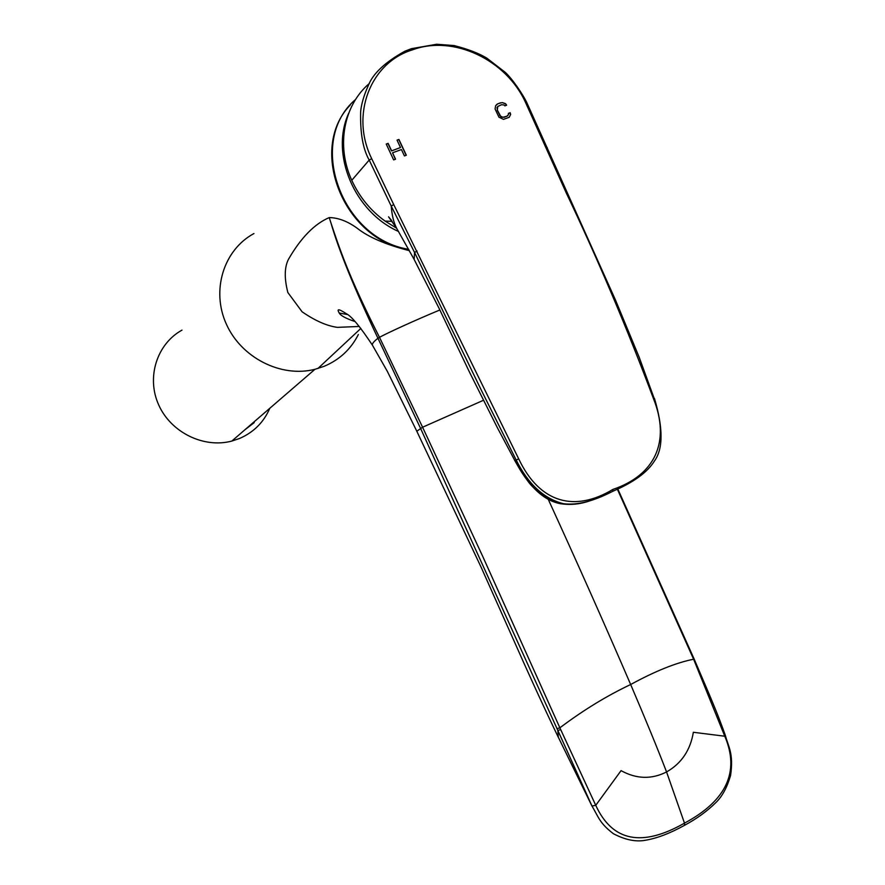 <?xml version="1.0" encoding="UTF-8"?>
<svg xmlns="http://www.w3.org/2000/svg" width="885" height="885" viewBox="0 0 885 885"><rect width="100%" height="100%" fill="white"/><g stroke="black" fill="none" stroke-linecap="round" stroke-linejoin="round"><path stroke-width="1.33" d="M245.388 429.369L254.261 422.521M181.978 330.127C156.822 344.011 146.202 377.464 158.703 404.943C170.949 432.533 203.793 448.54 231.826 441.073L239.415 438.529C253.608 432.389 263.73 422.311 269.803 408.284M358.359 334.53C350.88 349.265 339.453 359.863 324.065 366.335L314.949 369.299C281.242 377.95 241.351 357.927 226.328 324.076C210.984 290.346 223.673 249.835 253.951 233.54M409.39 250.676C385.827 244.658 368.381 237.147 357.053 228.131C347.528 221.25 338.258 217.732 329.231 217.577C314.485 223.894 300.911 237.777 288.51 259.228C284.417 267.215 284.196 278.31 287.857 292.515L302.084 311.785C315.171 320.779 326.952 325.979 337.428 327.361L359.288 326.454M439.878 309.982C414.7 320.392 386.856 333.225 379.488 337.318L422.587 427.223L416.813 431.238L387.298 371.28L372.452 345.227C371.822 343.955 373.647 341.632 377.939 338.247L420.541 428.318L557.849 730.457L560.703 729.627L595.749 805.328C612.387 841.458 641.968 847.387 684.492 823.139C726.53 800.648 739.96 771.676 724.782 736.22L693.353 732.282C690.355 750.259 681.428 763.478 666.56 771.941C657.489 748.367 645.519 719.228 630.662 684.514C655.143 671.14 676.129 662.71 693.619 659.225L724.782 736.22L725.401 735.546C728.244 746.652 733.798 753.124 730.601 775.371C727.216 787.086 722.47 796.002 716.341 802.109C707.546 810.903 696.949 818.636 684.525 825.318L684.028 825.594M330.802 222.445C338.701 250.09 354.42 288.687 377.939 338.247L379.488 337.318C348.38 276.153 338.889 246.583 330.802 222.445L329.231 217.577M617.343 489.162L693.619 659.225L694.017 658.75L708.973 693.729C713.465 704.626 717.646 713.918 725.401 735.546L725.39 735.501M483.398 400.308L422.587 427.223L482.79 556.543L559.873 727.813C583.226 710.224 606.822 695.798 630.662 684.514C604.875 624.721 577.385 562.948 548.18 499.184M591.988 806.036C598.282 816.534 599.521 823.271 613.482 833.77C625.053 839.788 635.53 841.989 644.899 840.352C656.648 838.449 669.856 833.438 684.525 825.318L684.492 823.139L666.56 771.941C651.592 779.541 636.426 779.11 621.06 770.636L595.749 805.328L591.988 806.025L557.849 730.457L558.28 737.139L591.346 804.786M557.041 728.654L559.873 727.813L560.703 729.627M591.976 806.014L591.401 804.896M398.571 231.494C354.376 211.946 329.983 154.156 348.646 113.357M253.641 423.041L244.658 429.988M260.035 416.713L247.999 427.101M339.342 313.069L347.385 314.507M392.21 221.383L385.075 221.073C370.605 210.674 359.498 197.089 351.765 180.297L369.2 160.063C362.983 149.211 360.129 133.126 360.637 111.787C361.312 104.253 363.812 95.635 368.138 85.934C372.718 73.798 384.953 62.227 404.854 51.23L411.049 48.808L412.487 49.848C453.518 34.493 506.53 59.948 525.679 102.771L566.345 193.107C598.172 260.024 627.233 328.578 653.528 398.781C670.653 441.748 655.011 475.19 612.874 489.427L612.719 491.374C599.455 497.326 580.394 506.806 563.435 503.698C576.854 505.501 593.359 501.341 612.918 491.219C633.66 482.325 647.499 472.247 654.446 460.985C663.219 448.872 663.23 428.052 654.48 398.504L653.528 398.781M369.41 83.433C343.557 105.249 336.001 145.87 351.765 180.297M385.075 221.073L396.58 228.186L388.537 216.814L391.491 220.343M612.874 489.427C575.383 512.05 540.049 503.919 518.687 458.839L514.915 460.687L497.459 427.886L469.227 371.6L439.082 308.345L414.125 259.416L414.567 252.49L481.517 390.595L516.209 460.078C528.29 484.294 544.01 498.83 563.402 503.687L561.898 503.886C571.389 505.125 580.881 504.052 590.383 500.656M518.687 458.839L393.703 204.557L391.236 206.105C391.9 215.221 393.714 222.633 396.679 228.352L397.011 228.894M393.703 204.557L371.7 158.669L369.2 160.063L391.236 206.105L414.567 252.49L417.056 251.008M514.915 460.687L527.759 480.964C532.56 488.133 548.678 502.625 561.898 503.897C546.554 501.773 532.482 490.168 519.683 469.072L532.084 486.119M515.369 461.494L519.683 469.072M371.7 158.669C349.929 114.641 370.538 62.503 412.487 49.848M391.601 150.771L388.139 143.37L386.225 144.067L393.637 159.886L395.551 159.189L392.553 152.795L401.436 149.543L404.423 155.926L406.326 155.229L398.936 139.443L397.033 140.14L400.496 147.518L391.48 150.926L388.006 143.525L386.269 144.155M497.879 103.744L502.237 102.56L505.556 103.667L506.629 105.193L504.837 105.846L504.074 104.972L501.507 104.74L497.768 106.465L497.348 110.061L500.589 116.189L502.868 117.285L506.917 116.212L508.554 114.464L508.388 113.38L510.18 112.727L510.656 114.475L509.196 117.307L503.499 119.364L498.941 117.174L495.069 108.966L495.644 105.691L497.879 103.744L496.43 104.729M500.589 102.771L497.735 103.899M502.237 102.56L505.401 103.822L506.419 105.271M500.434 102.925L502.083 102.715M497.768 106.465L497.016 107.605L497.348 110.061M499.671 114.984L497.204 110.227M500.589 116.189L501.507 117.119L504.229 117.185M499.516 115.138L500.445 116.344M506.917 116.212L504.074 117.34M507.968 115.448L506.773 116.366M510.18 112.727L508.399 113.468M510.656 114.475L509.129 117.34M510.026 112.882L510.501 114.63M400.496 147.518L391.48 150.926M398.936 139.443L397.077 140.228M406.149 155.284L398.803 139.598M392.553 152.795L395.374 159.256M408.992 249.946C344.055 240.255 307.272 149.222 350.294 104.994M355.527 99.529C306.398 140.969 340.836 238.618 408.627 249.293M526.663 102.881L525.679 102.771M547.218 147.552L546.222 147.33M567.318 193.229L566.345 193.107M654.236 398.615L639.158 357.186L615.595 300.303L526.785 102.572C523.135 94.795 512.581 79.097 505.235 72.327L486.728 58.067C478.752 53.266 467.911 49.106 454.182 45.578L436.67 44.25L411.392 48.686M314.949 369.299L231.826 441.073M360.859 328.423L317.903 368.503M372.452 345.227C360.162 326.642 351.422 316.122 346.256 313.666C339.187 309.031 336.731 308.599 338.9 312.361C339.862 315.226 345.25 318.29 355.073 321.576M416.802 431.238L481.174 567.34L513.621 640.021C525.767 667.533 542.14 703.752 558.247 737.161M617.785 488.951L694.017 658.75M396.69 228.374L414.069 259.294M514.417 459.934L519.705 469.105M404.854 51.23L411.049 48.808"/></g></svg>
